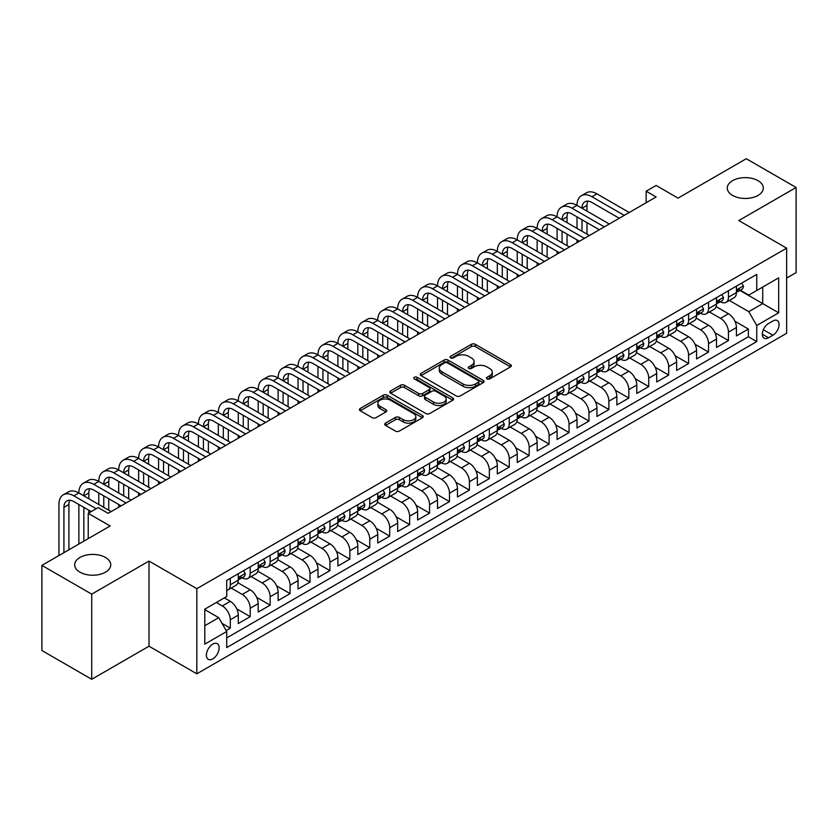 <?xml version="1.0" encoding="UTF-8"?>
<svg xmlns="http://www.w3.org/2000/svg" width="838" height="838" viewBox="0 0 838 838"><rect width="100%" height="100%" fill="white"/><g stroke="black" fill="none" stroke-linecap="round" stroke-linejoin="round"><path stroke-width="1.26" d="M487.004 378.881A1.938 1.121 0 0 0 489.738 378.881L510.52 366.887A2.765 1.592 0 0 0 511.337 365.756A2.765 1.592 0 0 0 510.52 364.624L475.314 344.303A2.765 1.592 0 0 0 471.406 344.303L450.624 356.297A1.938 1.121 0 0 0 450.058 357.093A1.938 1.121 0 0 0 450.624 357.878A1.938 1.121 0 0 0 453.358 357.878L456.05 356.328A8.851 5.112 0 0 1 468.568 356.328L471.501 358.025A8.851 5.112 0 0 1 474.099 361.639A8.851 5.112 0 0 1 471.501 365.253L468.819 366.803A1.938 1.121 0 0 0 468.243 367.589A1.938 1.121 0 0 0 468.819 368.385A1.938 1.121 0 0 0 471.553 368.385L474.245 366.824A8.851 5.112 0 0 1 486.763 366.824L489.696 368.521A8.851 5.112 0 0 1 492.283 372.135A8.851 5.112 0 0 1 489.696 375.749L487.004 377.299A1.938 1.121 0 0 0 486.438 378.095A1.938 1.121 0 0 0 487.004 378.881L487.004 377.299M105.462 557.448A18.038 10.412 0 0 0 85.811 555.196A18.038 10.412 0 0 0 74.676 564.812A18.038 10.412 0 0 0 79.956 572.176A18.038 10.412 0 0 0 99.617 574.439A18.038 10.412 0 0 0 110.742 564.812A18.038 10.412 0 0 0 105.462 557.448M758.044 180.694A18.038 10.412 0 0 0 738.383 178.431A18.038 10.412 0 0 0 727.258 188.058A18.038 10.412 0 0 0 732.538 195.411A18.038 10.412 0 0 0 752.189 197.674A18.038 10.412 0 0 0 763.324 188.058A18.038 10.412 0 0 0 758.044 180.694M212.768 658.867A9.019 5.206 120 0 0 218.655 650.917A9.019 5.206 120 0 0 217.272 643.689A9.019 5.206 120 0 0 212.768 644.139A9.019 5.206 120 0 0 206.871 652.079A9.019 5.206 120 0 0 208.253 659.307A9.019 5.206 120 0 0 212.768 658.867M385.543 423.117A2.765 1.592 0 0 0 384.736 424.248A2.765 1.592 0 0 0 385.543 425.379L395.421 431.078A2.765 1.592 0 0 0 399.328 431.078L422.415 417.753A2.765 1.592 0 0 0 423.221 416.622A2.765 1.592 0 0 0 422.415 415.501L387.208 395.169A2.765 1.592 0 0 0 383.291 395.169L360.214 408.494A2.765 1.592 0 0 0 359.408 409.625A2.765 1.592 0 0 0 360.214 410.756L372.145 417.638A2.765 1.592 0 0 0 376.053 417.638L385.93 411.94A2.765 1.592 0 0 0 386.747 410.809A2.765 1.592 0 0 0 385.93 409.677L380.023 406.262A7.395 4.274 0 0 1 377.854 403.246A7.395 4.274 0 0 1 382.421 399.297A7.395 4.274 0 0 1 390.477 400.229L413.658 413.605A7.395 4.274 0 0 1 415.826 416.622A7.395 4.274 0 0 1 411.259 420.571A7.395 4.274 0 0 1 403.193 419.649L399.328 417.418A2.765 1.592 0 0 0 395.421 417.418L385.543 423.117L385.543 425.379M786.631 278.069L796.1 272.612L796.1 187.482L746.281 158.717L678.036 198.124L656.123 185.46L646.161 191.221L656.123 196.972L108.154 513.338L98.193 507.577L88.231 513.338L88.231 538.645M91.719 594.152L91.719 679.283L149.007 646.213L149.007 561.072L91.719 594.152L41.9 565.388L110.145 525.992L88.231 513.338M149.007 561.072L196.825 588.685L786.631 248.163L786.631 333.294L196.825 673.815L196.825 588.685M796.1 187.482L738.812 220.551L786.631 248.163M456.249 395.965A2.765 1.592 0 0 0 460.156 395.965L483.243 382.641A2.765 1.592 0 0 0 484.05 381.51A2.765 1.592 0 0 0 483.243 380.379L448.037 360.057A2.765 1.592 0 0 0 444.119 360.057L421.043 373.381A2.765 1.592 0 0 0 420.236 374.513A2.765 1.592 0 0 0 421.043 375.634L456.249 395.965M415.072 379.3A1.938 1.121 0 0 1 417.031 379.572L417.031 377.278L452.824 397.935A2.765 1.592 0 0 1 453.63 399.066A2.765 1.592 0 0 1 452.824 400.197L429.747 413.522A2.765 1.592 0 0 1 425.83 413.522L390.623 393.2L390.623 390.937A2.765 1.592 0 0 0 389.817 392.069A2.765 1.592 0 0 0 390.623 393.2M390.623 390.937L400.501 385.239A2.765 1.592 0 0 1 404.419 385.239L418.696 393.483A2.765 1.592 0 0 0 422.603 393.483L429.161 389.691A2.765 1.592 0 0 0 429.967 388.57A2.765 1.592 0 0 0 429.161 387.439L414.297 378.86A1.938 1.121 0 0 1 413.731 378.064A1.938 1.121 0 0 1 414.925 377.027A1.938 1.121 0 0 1 417.031 377.278M91.719 679.283L41.9 650.518L41.9 565.388M226.166 630.532L230.303 628.144L222.028 623.367M216.351 602.491L222.332 605.947A11.271 6.505 60 0 1 230.303 619.753L238.275 615.144L238.275 623.545L250.227 616.642L236.745 608.859M231.215 588.067L242.255 594.435A11.271 6.505 60 0 1 250.227 608.241L258.198 603.643L258.198 612.044L270.15 605.141L256.679 597.358M251.138 576.554L262.179 582.934A11.271 6.505 60 0 1 270.15 596.74L278.122 592.141L278.122 600.532L290.074 593.629L276.603 585.856M271.062 565.053L282.113 571.432A11.271 6.505 60 0 1 290.074 585.238L298.045 580.629L298.045 589.03L310.008 582.127L296.526 574.344M290.985 553.551L302.036 559.931A11.271 6.505 60 0 1 310.008 573.737L317.979 569.128L317.979 577.529L329.931 570.626L316.45 562.843M310.919 542.05L321.96 548.419A11.271 6.505 60 0 1 329.931 562.225L337.903 557.626L337.903 566.027L349.855 559.124L336.384 551.341M330.842 530.538L341.883 536.917A11.271 6.505 60 0 1 349.855 550.723L357.826 546.125L357.826 554.515L369.778 547.612L356.307 539.84M350.766 519.036L361.817 525.416A11.271 6.505 60 0 1 369.778 539.222L377.749 534.613L377.749 543.014L389.712 536.111L376.231 528.328M370.689 507.535L381.74 513.914A11.271 6.505 60 0 1 389.712 527.72L397.683 523.111L397.683 531.512L409.635 524.609L396.154 516.826M390.623 496.033L401.664 502.402A11.271 6.505 60 0 1 409.635 516.208L417.607 511.609L417.607 520.01L429.559 513.107L416.088 505.324M410.547 484.521L421.587 490.9A11.271 6.505 60 0 1 429.559 504.706L437.53 500.108L437.53 508.498L449.482 501.595L436.011 493.823M430.47 473.02L441.521 479.399A11.271 6.505 60 0 1 449.482 493.205L457.454 488.596L457.454 496.997L469.416 490.094L455.935 482.311M450.394 461.518L461.445 467.897A11.271 6.505 60 0 1 469.416 481.693L477.388 477.094L477.388 485.495L489.34 478.592L475.858 470.809M470.328 450.016L481.368 456.385A11.271 6.505 60 0 1 489.34 470.191L497.311 465.593L497.311 473.994L509.263 467.091L495.792 459.308M490.251 438.504L501.292 444.884A11.271 6.505 60 0 1 509.263 458.69L517.235 454.091L517.235 462.482L529.187 455.579L515.716 447.806M510.174 427.003L521.226 433.382A11.271 6.505 60 0 1 529.187 447.188L537.158 442.579L537.158 450.98L549.12 444.077L535.639 436.294M530.098 415.501L541.149 421.881A11.271 6.505 60 0 1 549.12 435.676L557.092 431.078L557.092 439.479L569.044 432.576L555.563 424.793M550.032 404L561.072 410.369A11.271 6.505 60 0 1 569.044 424.175L577.015 419.576L577.015 427.977L588.967 421.074L575.497 413.291M569.955 392.488L580.996 398.867A11.271 6.505 60 0 1 588.967 412.673L596.939 408.075L596.939 416.465L608.891 409.562L595.42 401.79M589.879 380.986L600.93 387.366A11.271 6.505 60 0 1 608.891 401.172L616.862 396.563L616.862 404.964L628.825 398.06L615.343 390.278M609.802 369.485L620.853 375.864A11.271 6.505 60 0 1 628.825 389.66L636.796 385.061L636.796 393.462L648.748 386.559L635.267 378.776M629.736 357.983L640.777 364.352A11.271 6.505 60 0 1 648.748 378.158L656.72 373.559L656.72 381.96L668.672 375.057L655.201 367.274M649.66 346.471L660.7 352.85A11.271 6.505 60 0 1 668.672 366.656L676.643 362.058L676.643 370.448L688.595 363.545L675.124 355.773M669.583 334.97L680.624 341.349A11.271 6.505 60 0 1 688.595 355.155L696.567 350.546L696.567 358.947L708.529 352.044L695.048 344.261M689.506 323.468L700.558 329.847A11.271 6.505 60 0 1 708.529 343.643L716.5 339.044L716.5 347.445L728.452 340.542L728.452 332.141A11.271 6.505 -120 0 0 720.481 318.335L709.44 311.966M714.971 332.759L728.452 340.542M238.275 615.144A11.271 6.505 -120 0 0 230.303 601.338L224.322 597.892M258.198 603.643A11.271 6.505 -120 0 0 250.227 589.837L237.908 582.724M278.122 592.141A11.271 6.505 -120 0 0 270.15 578.335L257.832 571.223M298.045 580.629A11.271 6.505 -120 0 0 290.074 566.834L277.755 559.711M317.979 569.128A11.271 6.505 -120 0 0 310.008 555.322L297.679 548.209M337.903 557.626A11.271 6.505 -120 0 0 329.931 543.82L317.612 536.708M357.826 546.125A11.271 6.505 -120 0 0 349.855 532.319L337.536 525.206M377.749 534.613A11.271 6.505 -120 0 0 369.778 520.817L357.459 513.694M397.683 523.111A11.271 6.505 -120 0 0 389.712 509.305L377.383 502.192M417.607 511.609A11.271 6.505 -120 0 0 409.635 497.803L397.317 490.691M437.53 500.108A11.271 6.505 -120 0 0 429.559 486.302L417.24 479.189M457.454 488.596A11.271 6.505 -120 0 0 449.482 474.8L437.164 467.677M477.388 477.094A11.271 6.505 -120 0 0 469.416 463.288L457.087 456.176M497.311 465.593A11.271 6.505 -120 0 0 489.34 451.787L477.021 444.674M517.235 454.091A11.271 6.505 -120 0 0 509.263 440.285L496.944 433.173M537.158 442.579A11.271 6.505 -120 0 0 529.187 428.784L516.868 421.661M557.092 431.078A11.271 6.505 -120 0 0 549.12 417.272L536.791 410.159M577.015 419.576A11.271 6.505 -120 0 0 569.044 405.77L556.725 398.658M596.939 408.075A11.271 6.505 -120 0 0 588.967 394.269L576.649 387.156M616.862 396.563A11.271 6.505 -120 0 0 608.891 382.767L596.572 375.644M636.796 385.061A11.271 6.505 -120 0 0 628.825 371.255L616.496 364.142M656.72 373.559A11.271 6.505 -120 0 0 648.748 359.753L636.419 352.641M676.643 362.058A11.271 6.505 -120 0 0 668.672 348.252L656.353 341.139M696.567 350.546A11.271 6.505 -120 0 0 688.595 336.75L676.276 329.627M716.5 339.044A11.271 6.505 -120 0 0 708.529 325.238L696.2 318.126M772.887 320.985L768.498 323.52A8.736 5.038 120 0 0 762.8 331.209A8.736 5.038 120 0 0 764.13 338.217A8.736 5.038 120 0 0 768.498 337.777L772.887 335.252A8.736 5.038 120 0 0 778.596 327.553A8.736 5.038 120 0 0 777.255 320.556A8.736 5.038 120 0 0 772.887 320.985M204.797 625.735L218.739 617.679L226.71 631.485L226.71 647.585L756.745 341.579L756.745 325.469L748.774 311.663L729.364 300.454M226.71 631.485L204.797 644.139L204.797 609.163L226.71 596.509L226.71 580.399L756.745 274.393L756.745 290.503L778.67 277.839L778.67 312.815L756.745 325.469M242.151 577.811L242.255 577.874A11.271 6.505 60 0 0 247.891 578.43L255.862 573.831A11.271 6.505 -120 0 0 258.198 568.667L258.198 562.225M262.074 566.31L262.179 566.373A11.271 6.505 60 0 0 267.814 566.928L275.786 562.329A11.271 6.505 -120 0 0 278.122 557.165L278.122 550.723M282.008 554.808L282.113 554.861A11.271 6.505 60 0 0 287.748 555.426L295.72 550.817A11.271 6.505 -120 0 0 298.045 545.664L298.045 539.222M301.931 543.296L302.036 543.359A11.271 6.505 60 0 0 307.672 543.914L315.643 539.316A11.271 6.505 -120 0 0 317.979 534.152L317.979 527.71M321.855 531.795L321.96 531.858A11.271 6.505 60 0 0 327.595 532.413L335.567 527.814A11.271 6.505 -120 0 0 337.903 522.65L337.903 516.208M341.778 520.293L341.883 520.356A11.271 6.505 60 0 0 347.519 520.911L355.49 516.313A11.271 6.505 -120 0 0 357.826 511.149L357.826 504.706M361.712 508.792L361.817 508.844A11.271 6.505 60 0 0 367.453 509.41L375.414 504.801A11.271 6.505 -120 0 0 377.749 499.647L377.749 493.205M381.636 497.28L381.74 497.343A11.271 6.505 60 0 0 387.376 497.898L395.347 493.299A11.271 6.505 -120 0 0 397.683 488.135L397.683 481.693M401.559 485.778L401.664 485.841A11.271 6.505 60 0 0 407.299 486.396L415.271 481.798A11.271 6.505 -120 0 0 417.607 476.633L417.607 470.191M421.483 474.277L421.587 474.339A11.271 6.505 60 0 0 427.223 474.895L435.194 470.296A11.271 6.505 -120 0 0 437.53 465.132L437.53 458.69M441.417 462.775L441.521 462.827A11.271 6.505 60 0 0 447.157 463.393L455.118 458.784A11.271 6.505 -120 0 0 457.454 453.63L457.454 447.188M461.34 451.263L461.445 451.326A11.271 6.505 60 0 0 467.08 451.881L475.052 447.283A11.271 6.505 -120 0 0 477.388 442.118L477.388 435.676M481.263 439.761L481.368 439.824A11.271 6.505 60 0 0 487.004 440.379L494.975 435.781A11.271 6.505 -120 0 0 497.311 430.617L497.311 424.175M501.187 428.26L501.292 428.323A11.271 6.505 60 0 0 506.927 428.878L514.899 424.279A11.271 6.505 -120 0 0 517.235 419.115L517.235 412.673M521.121 416.758L521.226 416.811A11.271 6.505 60 0 0 526.861 417.376L534.822 412.767A11.271 6.505 -120 0 0 537.158 407.614L537.158 401.172M541.044 405.246L541.149 405.309A11.271 6.505 60 0 0 546.785 405.864L554.756 401.266A11.271 6.505 -120 0 0 557.092 396.102L557.092 389.66M560.968 393.745L561.072 393.808A11.271 6.505 60 0 0 566.708 394.363L574.679 389.764A11.271 6.505 -120 0 0 577.015 384.6L577.015 378.158M580.891 382.243L580.996 382.306A11.271 6.505 60 0 0 586.631 382.861L594.603 378.263A11.271 6.505 -120 0 0 596.939 373.099L596.939 366.656M600.825 370.742L600.93 370.794A11.271 6.505 60 0 0 606.565 371.36L614.526 366.751A11.271 6.505 -120 0 0 616.862 361.597L616.862 355.155M620.749 359.23L620.853 359.293A11.271 6.505 60 0 0 626.489 359.848L634.46 355.249A11.271 6.505 -120 0 0 636.796 350.085L636.796 343.643M640.672 347.728L640.777 347.791A11.271 6.505 60 0 0 646.412 348.346L654.384 343.748A11.271 6.505 -120 0 0 656.72 338.583L656.72 332.141M660.595 336.227L660.7 336.289A11.271 6.505 60 0 0 666.336 336.845L674.307 332.246A11.271 6.505 -120 0 0 676.643 327.082L676.643 320.64M680.529 324.725L680.624 324.777A11.271 6.505 60 0 0 686.27 325.343L694.231 320.734A11.271 6.505 -120 0 0 696.567 315.58L696.567 309.138M700.453 313.213L700.558 313.276A11.271 6.505 60 0 0 706.193 313.831L714.165 309.232A11.271 6.505 -120 0 0 716.5 304.068L716.5 297.626M226.71 637.928L748.376 336.75L748.376 329.041L736.424 335.944L736.424 327.543A11.271 6.505 -120 0 0 728.452 313.737L716.123 306.624M720.376 301.711L720.481 301.774A11.271 6.505 -120 0 0 726.117 302.329A11.271 6.505 -120 0 0 728.452 297.165L728.452 290.723M726.117 302.329L734.088 297.731A11.271 6.505 -120 0 0 736.424 292.567L736.424 286.125M230.303 578.335L230.303 584.777A11.271 6.505 60 0 1 227.967 589.931A11.271 6.505 60 0 1 226.71 590.392M227.967 589.931L235.939 585.333A11.271 6.505 -120 0 0 238.275 580.168L238.275 573.726M250.227 566.823L250.227 573.276A11.271 6.505 60 0 1 247.891 578.43M270.15 555.322L270.15 561.764A11.271 6.505 60 0 1 267.814 566.928M290.074 543.82L290.074 550.262A11.271 6.505 60 0 1 287.748 555.426M310.008 532.319L310.008 538.761A11.271 6.505 60 0 1 307.672 543.914M329.931 520.807L329.931 527.259A11.271 6.505 60 0 1 327.595 532.413M349.855 509.305L349.855 515.747A11.271 6.505 60 0 1 347.519 520.911M369.778 497.803L369.778 504.246A11.271 6.505 60 0 1 367.453 509.41M389.712 486.302L389.712 492.744A11.271 6.505 60 0 1 387.376 497.898M409.635 474.79L409.635 481.242A11.271 6.505 60 0 1 407.299 486.396M429.559 463.288L429.559 469.73A11.271 6.505 60 0 1 427.223 474.895M449.482 451.787L449.482 458.229A11.271 6.505 60 0 1 447.157 463.393M469.416 440.285L469.416 446.727A11.271 6.505 60 0 1 467.08 451.881M489.34 428.773L489.34 435.226A11.271 6.505 60 0 1 487.004 440.379M509.263 417.272L509.263 423.714A11.271 6.505 60 0 1 506.927 428.878M529.187 405.77L529.187 412.212A11.271 6.505 60 0 1 526.861 417.376M549.12 394.269L549.12 400.711A11.271 6.505 60 0 1 546.785 405.864M569.044 382.757L569.044 389.209A11.271 6.505 60 0 1 566.708 394.363M588.967 371.255L588.967 377.697A11.271 6.505 60 0 1 586.631 382.861M608.891 359.753L608.891 366.196A11.271 6.505 60 0 1 606.565 371.36M628.825 348.252L628.825 354.694A11.271 6.505 60 0 1 626.489 359.848M648.748 336.74L648.748 343.182A11.271 6.505 60 0 1 646.412 348.346M668.672 325.238L668.672 331.68A11.271 6.505 60 0 1 666.336 336.845M688.595 313.737L688.595 320.179A11.271 6.505 60 0 1 686.27 325.343M708.529 302.235L708.529 308.677A11.271 6.505 60 0 1 706.193 313.831M708.529 343.643L708.529 352.044M688.595 355.155L688.595 363.545M668.672 366.656L668.672 375.057M648.748 378.158L648.748 386.559M628.825 389.66L628.825 398.06M608.891 401.172L608.891 409.562M588.967 412.673L588.967 421.074M569.044 424.175L569.044 432.576M549.12 435.676L549.12 444.077M529.187 447.188L529.187 455.579M509.263 458.69L509.263 467.091M489.34 470.191L489.34 478.592M469.416 481.693L469.416 490.094M449.482 493.205L449.482 501.595M429.559 504.706L429.559 513.107M409.635 516.208L409.635 524.609M389.712 527.72L389.712 536.111M369.778 539.222L369.778 547.612M349.855 550.723L349.855 559.124M329.931 562.225L329.931 570.626M310.008 573.737L310.008 582.127M290.074 585.238L290.074 593.629M270.15 596.74L270.15 605.141M250.227 608.241L250.227 616.642M230.303 619.753L230.303 628.144M218.739 617.679L204.797 609.624M748.774 311.663L762.727 303.618L762.727 287.046L778.67 277.839M739.902 290.44L778.67 312.815M740.3 290.21L748.774 295.102L756.745 290.503M149.007 646.213L196.825 673.815M646.161 191.221L646.161 202.723M734.905 321.258L748.376 329.041M748.376 336.75L756.745 341.579M487.779 379.153L489.696 378.053A8.851 5.112 0 0 0 492.283 374.439L492.283 372.135M474.099 361.639L474.099 363.933A8.851 5.112 0 0 1 471.501 367.547L469.584 368.657M510.52 364.624L510.52 366.887L475.314 346.597A2.765 1.592 0 0 0 471.406 346.597L451.399 358.151M483.201 382.662L448.037 362.351A2.765 1.592 0 0 0 444.119 362.351L421.074 375.654M478.351 382.296A1.938 1.121 0 0 0 478.917 381.51A1.938 1.121 0 0 0 478.351 380.714L447.45 362.875A1.938 1.121 0 0 0 444.706 362.875L441.867 364.509A8.851 5.112 0 0 0 439.28 368.123A8.851 5.112 0 0 0 441.867 371.737L462.995 383.94A8.851 5.112 0 0 0 475.513 383.94L478.351 382.296L478.351 384.6A1.938 1.121 0 0 0 478.917 383.814L478.917 381.51M439.28 368.123L439.28 370.427A8.851 5.112 0 0 0 441.867 374.041L441.867 371.737M478.351 384.6L475.513 386.234A8.851 5.112 0 0 1 462.995 386.234L441.867 374.041M390.665 393.221L400.501 387.533L400.501 385.239M429.967 388.57L429.967 390.864A2.765 1.592 0 0 1 429.161 391.995L422.603 395.777A2.765 1.592 0 0 1 418.696 395.777L404.419 387.533A2.765 1.592 0 0 0 400.501 387.533M417.031 379.572L452.792 400.218M433.508 402.031A7.395 4.274 0 0 0 441.574 402.963A7.395 4.274 0 0 0 446.141 399.014A7.395 4.274 0 0 0 443.972 395.986L435.812 391.273A2.765 1.592 0 0 0 431.895 391.273L425.348 395.054A2.765 1.592 0 0 0 424.531 396.185A2.765 1.592 0 0 0 425.348 397.317L433.508 402.031L433.508 404.335A7.395 4.274 0 0 0 441.574 405.257A7.395 4.274 0 0 0 446.141 401.308L446.141 399.014M424.531 396.185L424.531 398.49A2.765 1.592 0 0 0 425.348 399.621L425.348 397.317M433.508 404.335L425.348 399.621M415.826 416.622L415.826 418.927A7.395 4.274 0 0 1 411.259 422.876A7.395 4.274 0 0 1 403.193 421.943L399.328 419.723A2.765 1.592 0 0 0 395.421 419.723L385.585 425.4M377.854 403.246L377.854 405.55A7.395 4.274 0 0 0 380.023 408.567L380.023 406.262M385.899 411.961L380.023 408.567M422.373 417.774L387.208 397.474A2.765 1.592 0 0 0 383.291 397.474L360.256 410.777L360.214 408.494M741.703 283.076L743.39 286.009A7.469 4.316 60 0 1 741.85 289.32L738.058 291.498A7.469 4.316 -120 0 0 739.367 289.78L739.21 289.12M58.932 555.552L58.932 504.476A21.139 12.203 60 0 1 63.311 494.797L68.297 491.927A21.139 12.203 60 0 1 78.866 492.974A21.139 12.203 60 0 1 83.245 483.296L88.22 480.425A21.139 12.203 60 0 1 98.79 481.462A21.139 12.203 60 0 1 103.168 471.794L108.144 468.913A21.139 12.203 60 0 1 118.713 469.961A21.139 12.203 60 0 1 123.092 460.292L128.078 457.412A21.139 12.203 60 0 1 138.637 458.459A21.139 12.203 60 0 1 143.015 448.78L148.001 445.91A21.139 12.203 60 0 1 158.571 446.958A21.139 12.203 60 0 1 162.949 437.279L167.925 434.409A21.139 12.203 60 0 1 178.494 435.446A21.139 12.203 60 0 1 182.873 425.777L187.848 422.897A21.139 12.203 60 0 1 198.417 423.944A21.139 12.203 60 0 1 202.796 414.276L207.782 411.395A21.139 12.203 60 0 1 218.341 412.443A21.139 12.203 60 0 1 222.719 402.764L227.706 399.894A21.139 12.203 60 0 1 238.275 400.941A21.139 12.203 60 0 1 242.653 391.262L247.629 388.392A21.139 12.203 60 0 1 258.198 389.429A21.139 12.203 60 0 1 262.577 379.761L267.552 376.88A21.139 12.203 60 0 1 278.122 377.928A21.139 12.203 60 0 1 282.5 368.259L287.486 365.378A21.139 12.203 60 0 1 298.045 366.426A21.139 12.203 60 0 1 302.424 356.747L307.41 353.877A21.139 12.203 60 0 1 317.979 354.924A21.139 12.203 60 0 1 322.347 345.246L327.333 342.375A21.139 12.203 60 0 1 337.903 343.412A21.139 12.203 60 0 1 342.281 333.744L347.257 330.863A21.139 12.203 60 0 1 357.826 331.911A21.139 12.203 60 0 1 362.205 322.242L367.191 319.362A21.139 12.203 60 0 1 377.749 320.409A21.139 12.203 60 0 1 382.128 310.73L387.114 307.86A21.139 12.203 60 0 1 397.683 308.908A21.139 12.203 60 0 1 402.051 299.229L407.038 296.359A21.139 12.203 60 0 1 417.607 297.396A21.139 12.203 60 0 1 421.985 287.727L426.961 284.847A21.139 12.203 60 0 1 437.53 285.894A21.139 12.203 60 0 1 441.909 276.226L446.895 273.345A21.139 12.203 60 0 1 457.454 274.393A21.139 12.203 60 0 1 461.832 264.714L466.818 261.844A21.139 12.203 60 0 1 477.388 262.891A21.139 12.203 60 0 1 481.756 253.212L486.742 250.342A21.139 12.203 60 0 1 497.311 251.379A21.139 12.203 60 0 1 501.69 241.711L506.665 238.83A21.139 12.203 60 0 1 517.235 239.878A21.139 12.203 60 0 1 521.613 230.209L526.599 227.328A21.139 12.203 60 0 1 537.158 228.376A21.139 12.203 60 0 1 541.537 218.697L546.523 215.827A21.139 12.203 60 0 1 557.092 216.874A21.139 12.203 60 0 1 561.46 207.196L566.446 204.325A21.139 12.203 60 0 1 577.015 205.362A21.139 12.203 60 0 1 581.394 195.694L586.37 192.813A21.139 12.203 60 0 1 596.939 193.861L629.223 212.496M581.394 195.694A21.139 12.203 60 0 1 591.953 196.741L624.237 215.376M736.675 291.854L736.696 291.854A7.469 4.316 -120 0 0 738.058 291.498M738.404 289.225L739.367 289.78C738.896 288.66 738.1 289.12 736.969 291.163A7.469 4.316 60 0 1 736.424 292.221M619.261 218.247L591.953 202.492A14.089 8.139 -120 0 0 584.914 201.79A14.089 8.139 -120 0 0 581.991 208.243L586.977 205.362L586.977 211.124M587.857 201.141A14.089 8.139 -120 0 0 586.977 205.362M581.991 219.745L581.991 231.246M586.977 222.625L586.977 234.127M577.015 242.643L577.015 239.878M577.015 228.376L577.015 216.874M721.78 294.578L723.466 297.511A7.469 4.316 60 0 1 721.927 300.821L718.135 303A7.469 4.316 -120 0 0 719.433 301.282L719.276 300.622M561.46 207.196A21.139 12.203 60 0 1 572.029 208.243L577.015 205.362L609.289 224.008M572.029 208.243L604.313 226.878M716.741 303.356L716.773 303.356A7.469 4.316 -120 0 0 718.135 303M718.47 300.727L719.433 301.282C718.973 300.161 718.166 300.622 717.045 302.665A7.469 4.316 60 0 1 716.5 303.733M599.327 229.759L572.029 213.994A14.089 8.139 -120 0 0 564.99 213.302A14.089 8.139 -120 0 0 562.068 219.745L567.054 216.874L567.054 222.625M567.934 212.643A14.089 8.139 -120 0 0 567.054 216.874M562.068 231.257L562.068 242.758M567.054 234.127L567.054 245.628M557.092 254.144L557.092 251.379M557.092 239.878L557.092 228.376M701.846 306.09L703.543 309.023A7.469 4.316 60 0 1 701.993 312.323L698.211 314.512A7.469 4.316 -120 0 0 699.51 312.794L699.353 312.124M541.537 218.697A21.139 12.203 60 0 1 552.106 219.745L557.092 216.874L589.365 235.509M552.106 219.745L584.39 238.38M696.818 314.858L696.849 314.858A7.469 4.316 -120 0 0 698.211 314.512M698.546 312.228L699.51 312.794C699.039 311.663 698.243 312.124 697.122 314.166A7.469 4.316 60 0 1 696.567 315.235M579.404 241.26L552.106 225.495A14.089 8.139 -120 0 0 545.056 224.804A14.089 8.139 -120 0 0 542.144 231.246L547.12 228.376L547.12 234.127M548.01 224.155A14.089 8.139 -120 0 0 547.12 228.376M542.144 242.758L542.144 254.26M547.12 245.628L547.12 257.14M537.158 265.646L537.158 262.891M537.158 251.379L537.158 239.878M681.923 317.592L683.619 320.525A7.469 4.316 60 0 1 682.069 323.824L678.288 326.013A7.469 4.316 -120 0 0 679.587 324.296L679.429 323.636M521.613 230.209A21.139 12.203 60 0 1 532.182 231.246L537.158 228.376L569.442 247.011M532.182 231.246L564.456 249.892M676.895 326.359L676.926 326.359A7.469 4.316 -120 0 0 678.288 326.013M678.623 323.74L679.587 324.296C679.115 323.164 678.319 323.625 677.198 325.678A7.469 4.316 60 0 1 676.643 326.736M559.48 252.762L532.182 237.007A14.089 8.139 -120 0 0 525.133 236.306A14.089 8.139 -120 0 0 522.221 242.758L527.196 239.878L527.196 245.628M528.076 235.656A14.089 8.139 -120 0 0 527.196 239.878M522.221 254.26L522.221 265.761M527.196 257.14L527.196 268.642M517.235 277.158L517.235 274.393M517.235 262.891L517.235 251.379M661.999 329.093L663.686 332.026A7.469 4.316 60 0 1 662.146 335.336L658.364 337.515A7.469 4.316 -120 0 0 659.663 335.797L659.506 335.137M501.69 241.711A21.139 12.203 60 0 1 512.259 242.758L517.235 239.878L549.519 258.513M512.259 242.758L544.532 261.393M656.971 337.871L656.992 337.871A7.469 4.316 -120 0 0 658.364 337.515M658.699 335.242L659.663 335.797C659.192 334.676 658.396 335.137 657.264 337.18A7.469 4.316 60 0 1 656.72 338.238M539.557 264.263L512.259 248.509A14.089 8.139 -120 0 0 505.209 247.807A14.089 8.139 -120 0 0 502.287 254.26L507.273 251.379L507.273 257.14M508.153 247.158A14.089 8.139 -120 0 0 507.273 251.379M502.287 265.761L502.287 277.273M507.273 268.642L507.273 280.143M497.311 288.66L497.311 285.894M497.311 274.393L497.311 262.891M642.076 340.595L643.762 343.528A7.469 4.316 60 0 1 642.222 346.838L638.43 349.017A7.469 4.316 -120 0 0 639.729 347.299L639.572 346.639M481.756 253.212A21.139 12.203 60 0 1 492.325 254.26L497.311 251.379L529.585 270.025M492.325 254.26L524.609 272.895M637.037 349.373L637.069 349.373A7.469 4.316 -120 0 0 638.43 349.017M638.765 346.743L639.729 347.299C639.268 346.178 638.462 346.639 637.341 348.681A7.469 4.316 60 0 1 636.796 349.75M519.623 275.775L492.325 260.01A14.089 8.139 -120 0 0 485.286 259.319A14.089 8.139 -120 0 0 482.363 265.761L487.349 262.891L487.349 268.642M488.229 258.659A14.089 8.139 -120 0 0 487.349 262.891M482.363 277.273L482.363 288.775M487.349 280.143L487.349 291.645M477.388 300.161L477.388 297.396M477.388 285.894L477.388 274.393M622.142 352.107L623.839 355.04A7.469 4.316 60 0 1 622.288 358.339L618.507 360.529A7.469 4.316 -120 0 0 619.806 358.811L619.649 358.14M461.832 264.714A21.139 12.203 60 0 1 472.402 265.761L477.388 262.891L509.661 281.526M472.402 265.761L504.686 284.396M617.114 360.874L617.145 360.874A7.469 4.316 -120 0 0 618.507 360.529M618.842 358.245L619.806 358.811C619.334 357.679 618.538 358.14 617.417 360.183A7.469 4.316 60 0 1 616.862 361.251M499.699 287.277L472.402 271.512A14.089 8.139 -120 0 0 465.352 270.821A14.089 8.139 -120 0 0 462.44 277.273L467.415 274.393L467.415 280.143M468.306 270.171A14.089 8.139 -120 0 0 467.415 274.393M462.44 288.775L462.44 300.276M467.415 291.645L467.415 303.157M457.454 311.663L457.454 308.908M457.454 297.396L457.454 285.894M602.218 363.608L603.915 366.541A7.469 4.316 60 0 1 602.365 369.841L598.583 372.03A7.469 4.316 -120 0 0 599.882 370.312L599.725 369.652M441.909 276.226A21.139 12.203 60 0 1 452.478 277.273L457.454 274.393L489.738 293.028M452.478 277.273L484.752 295.908M597.19 372.376L597.222 372.376A7.469 4.316 -120 0 0 598.583 372.03M598.919 369.757L599.882 370.312C599.411 369.181 598.615 369.642 597.494 371.695A7.469 4.316 60 0 1 596.939 372.753M479.776 298.778L452.478 283.024A14.089 8.139 -120 0 0 445.428 282.322A14.089 8.139 -120 0 0 442.516 288.775L447.492 285.894L447.492 291.645M448.372 281.673A14.089 8.139 -120 0 0 447.492 285.894M442.516 300.276L442.516 311.778M447.492 303.157L447.492 314.659M437.53 323.175L437.53 320.409M437.53 308.908L437.53 297.396M582.295 375.11L583.992 378.043A7.469 4.316 60 0 1 582.441 381.353L578.66 383.532A7.469 4.316 -120 0 0 579.959 381.814L579.802 381.154M421.985 287.727A21.139 12.203 60 0 1 432.555 288.775L437.53 285.894L469.814 304.529M432.555 288.775L464.828 307.41M577.267 383.888L577.288 383.888A7.469 4.316 -120 0 0 578.66 383.532M578.995 381.259L579.959 381.814C579.487 380.693 578.691 381.154 577.56 383.196A7.469 4.316 60 0 1 577.015 384.254M459.853 310.28L432.555 294.526A14.089 8.139 -120 0 0 425.505 293.824A14.089 8.139 -120 0 0 422.582 300.276L427.569 297.396L427.569 303.157M428.448 293.174A14.089 8.139 -120 0 0 427.569 297.396M422.582 311.778L422.582 323.29M427.569 314.659L427.569 326.16M417.607 334.676L417.607 331.911M417.607 320.409L417.607 308.908M562.371 386.611L564.058 389.544A7.469 4.316 60 0 1 562.518 392.854L558.726 395.033A7.469 4.316 -120 0 0 560.025 393.315L559.868 392.655M402.051 299.229A21.139 12.203 60 0 1 412.621 300.276L417.607 297.396L449.88 316.041M412.621 300.276L444.905 318.911M557.333 395.389L557.364 395.389A7.469 4.316 -120 0 0 558.726 395.033M559.061 392.76L560.025 393.315C559.564 392.194 558.757 392.655 557.637 394.698A7.469 4.316 60 0 1 557.092 395.766M439.919 321.792L412.621 306.027A14.089 8.139 -120 0 0 405.582 305.336A14.089 8.139 -120 0 0 402.659 311.778L407.645 308.908L407.645 314.659M408.525 304.676A14.089 8.139 -120 0 0 407.645 308.908M402.659 323.29L402.659 334.791M407.645 326.16L407.645 337.662M397.683 346.178L397.683 343.412M397.683 331.911L397.683 320.409M542.437 398.123L544.134 401.056A7.469 4.316 60 0 1 542.584 404.356L538.803 406.545A7.469 4.316 -120 0 0 540.101 404.827L539.944 404.157M382.128 310.73A21.139 12.203 60 0 1 392.697 311.778L397.683 308.908L429.957 327.543M392.697 311.778L424.981 330.413M537.409 406.891L537.441 406.891A7.469 4.316 -120 0 0 538.803 406.545M539.138 404.262L540.101 404.827C539.63 403.696 538.834 404.157 537.713 406.2A7.469 4.316 60 0 1 537.158 407.268M419.995 333.294L392.697 317.529A14.089 8.139 -120 0 0 385.648 316.837A14.089 8.139 -120 0 0 382.736 323.29L387.711 320.409L387.711 326.16M388.602 316.188A14.089 8.139 -120 0 0 387.711 320.409M382.736 334.791L382.736 346.293M387.711 337.662L387.711 349.174M377.749 357.679L377.749 354.924M377.749 343.412L377.749 331.911M522.514 409.625L524.211 412.558A7.469 4.316 60 0 1 522.661 415.858L518.879 418.047A7.469 4.316 -120 0 0 520.178 416.329L520.021 415.669M362.205 322.242A21.139 12.203 60 0 1 372.774 323.29L377.749 320.409L410.033 339.044M372.774 323.29L405.047 341.925M517.486 418.392L517.517 418.392A7.469 4.316 -120 0 0 518.879 418.047M519.214 415.774L520.178 416.329C519.707 415.198 518.911 415.658 517.79 417.712A7.469 4.316 60 0 1 517.235 418.77M400.072 344.795L372.774 329.041A14.089 8.139 -120 0 0 365.724 328.339A14.089 8.139 -120 0 0 362.812 334.791L367.788 331.911L367.788 337.662M368.668 327.689A14.089 8.139 -120 0 0 367.788 331.911M362.812 346.293L362.812 357.795M367.788 349.174L367.788 360.675M357.826 369.191L357.826 366.426M357.826 354.924L357.826 343.412M502.591 421.126L504.287 424.059A7.469 4.316 60 0 1 502.737 427.37L498.956 429.548A7.469 4.316 -120 0 0 500.255 427.83L500.097 427.171M342.281 333.744A21.139 12.203 60 0 1 352.85 334.791L357.826 331.911L390.11 350.546M352.85 334.791L385.124 353.427M497.563 429.904L497.583 429.904A7.469 4.316 -120 0 0 498.956 429.548M499.291 427.275L500.255 427.83C499.783 426.71 498.987 427.171 497.856 429.213A7.469 4.316 60 0 1 497.311 430.271M380.148 356.297L352.85 340.542A14.089 8.139 -120 0 0 345.801 339.84A14.089 8.139 -120 0 0 342.878 346.293L347.864 343.412L347.864 349.174M348.744 339.191A14.089 8.139 -120 0 0 347.864 343.412M342.878 357.795L342.878 369.307M347.864 360.675L347.864 372.177M337.903 380.693L337.903 377.928M337.903 366.426L337.903 354.924M482.667 432.628L484.354 435.561A7.469 4.316 60 0 1 482.814 438.871L479.022 441.05A7.469 4.316 -120 0 0 480.321 439.332L480.164 438.672M322.347 345.246A21.139 12.203 60 0 1 332.916 346.293L337.903 343.412L370.176 362.058M332.916 346.293L365.2 364.928M477.629 441.406L477.66 441.406A7.469 4.316 -120 0 0 479.022 441.05M479.357 438.777L480.321 439.332C479.86 438.211 479.053 438.672 477.932 440.715A7.469 4.316 60 0 1 477.388 441.783M360.214 367.809L332.916 352.044A14.089 8.139 -120 0 0 325.877 351.352A14.089 8.139 -120 0 0 322.955 357.795L327.941 354.924L327.941 360.675M328.821 350.693A14.089 8.139 -120 0 0 327.941 354.924M322.955 369.307L322.955 380.808M327.941 372.177L327.941 383.678M317.979 392.194L317.979 389.429M317.979 377.928L317.979 366.426M462.733 444.14L464.43 447.073A7.469 4.316 60 0 1 462.88 450.373L459.098 452.562A7.469 4.316 -120 0 0 460.397 450.844L460.24 450.174M302.424 356.747A21.139 12.203 60 0 1 312.993 357.795L317.979 354.924L350.253 373.559M312.993 357.795L345.277 376.43M457.705 452.908L457.737 452.908A7.469 4.316 -120 0 0 459.098 452.562M459.434 450.278L460.397 450.844C459.926 449.713 459.13 450.174 458.009 452.216A7.469 4.316 60 0 1 457.454 453.285M340.291 379.31L312.993 363.545A14.089 8.139 -120 0 0 305.954 362.854A14.089 8.139 -120 0 0 303.031 369.307L308.007 366.426L308.007 372.177M308.897 362.205A14.089 8.139 -120 0 0 308.007 366.426M303.031 380.808L303.031 392.31M308.007 383.678L308.007 395.19M298.045 403.696L298.045 400.941M298.045 389.429L298.045 377.928M442.81 455.642L444.507 458.575A7.469 4.316 60 0 1 442.956 461.874L439.175 464.063A7.469 4.316 -120 0 0 440.474 462.346L440.317 461.686M282.5 368.259A21.139 12.203 60 0 1 293.07 369.307L298.045 366.426L330.329 385.061M293.07 369.307L325.343 387.942M437.782 464.409L437.813 464.409A7.469 4.316 -120 0 0 439.175 464.063M439.51 461.79L440.474 462.346C440.002 461.214 439.206 461.675 438.085 463.728A7.469 4.316 60 0 1 437.53 464.786M320.367 390.812L293.07 375.057A14.089 8.139 -120 0 0 286.02 374.356A14.089 8.139 -120 0 0 283.108 380.808L288.083 377.928L288.083 383.678M288.963 373.706A14.089 8.139 -120 0 0 288.083 377.928M283.108 392.31L283.108 403.811M288.083 395.19L288.083 406.692M278.122 415.208L278.122 412.443M278.122 400.941L278.122 389.429M422.886 467.143L424.583 470.076A7.469 4.316 60 0 1 423.033 473.386L419.251 475.565A7.469 4.316 -120 0 0 420.55 473.847L420.393 473.187M262.577 379.761A21.139 12.203 60 0 1 273.146 380.808L278.122 377.928L310.406 396.563M273.146 380.808L305.42 399.443M417.858 475.921L417.89 475.921A7.469 4.316 -120 0 0 419.251 475.565M419.587 473.292L420.55 473.847C420.079 472.726 419.283 473.187 418.152 475.23A7.469 4.316 60 0 1 417.607 476.288M300.444 402.313L273.146 386.559A14.089 8.139 -120 0 0 266.096 385.857A14.089 8.139 -120 0 0 263.174 392.31L268.16 389.429L268.16 395.19M269.04 385.208A14.089 8.139 -120 0 0 268.16 389.429M263.174 403.811L263.174 415.323M268.16 406.692L268.16 418.193M258.198 426.71L258.198 423.944M258.198 412.443L258.198 400.941M402.963 478.645L404.649 481.578A7.469 4.316 60 0 1 403.109 484.888L399.317 487.077A7.469 4.316 -120 0 0 400.616 485.349L400.459 484.689M242.653 391.262A21.139 12.203 60 0 1 253.212 392.31L258.198 389.429L290.472 408.075M253.212 392.31L285.496 410.945M397.924 487.423L397.956 487.423A7.469 4.316 -120 0 0 399.317 487.077M399.653 484.793L400.616 485.349C400.155 484.228 399.359 484.689 398.228 486.731A7.469 4.316 60 0 1 397.683 487.8M280.51 413.825L253.212 398.06A14.089 8.139 -120 0 0 246.173 397.369A14.089 8.139 -120 0 0 243.25 403.811L248.237 400.941L248.237 406.692M249.116 396.709A14.089 8.139 -120 0 0 248.237 400.941M243.25 415.323L243.25 426.825M248.237 418.193L248.237 429.695M238.275 438.211L238.275 435.446M238.275 423.944L238.275 412.443M383.029 490.157L384.726 493.09A7.469 4.316 60 0 1 383.176 496.389L379.394 498.579A7.469 4.316 -120 0 0 380.693 496.861L380.536 496.19M222.719 402.764A21.139 12.203 60 0 1 233.289 403.811L238.275 400.941L270.548 419.576M233.289 403.811L265.573 422.446M378.001 498.924L378.032 498.924A7.469 4.316 -120 0 0 379.394 498.579M379.729 496.295L380.693 496.861C380.222 495.729 379.425 496.19 378.305 498.233A7.469 4.316 60 0 1 377.749 499.301M260.587 425.327L233.289 409.562A14.089 8.139 -120 0 0 226.25 408.871A14.089 8.139 -120 0 0 223.327 415.323L228.313 412.443L228.313 418.193M229.193 408.221A14.089 8.139 -120 0 0 228.313 412.443M223.327 426.825L223.327 438.326M228.313 429.695L228.313 441.207M218.341 449.713L218.341 446.958M218.341 435.446L218.341 423.944M363.105 501.658L364.802 504.591A7.469 4.316 60 0 1 363.252 507.891L359.471 510.08A7.469 4.316 -120 0 0 360.769 508.362L360.612 507.702M202.796 414.276A21.139 12.203 60 0 1 213.365 415.323L218.341 412.443L250.625 431.078M213.365 415.323L245.639 433.958M358.077 510.426L358.109 510.426A7.469 4.316 -120 0 0 359.471 510.08M359.806 507.807L360.769 508.362C360.298 507.231 359.502 507.692 358.381 509.745A7.469 4.316 60 0 1 357.826 510.803M240.663 436.828L213.365 421.074A14.089 8.139 -120 0 0 206.316 420.372A14.089 8.139 -120 0 0 203.404 426.825L208.379 423.944L208.379 429.695M209.27 419.723A14.089 8.139 -120 0 0 208.379 423.944M203.404 438.326L203.404 449.828M208.379 441.207L208.379 452.709M198.417 461.225L198.417 458.459M198.417 446.958L198.417 435.446M343.182 513.16L344.879 516.093A7.469 4.316 60 0 1 343.329 519.403L339.547 521.582A7.469 4.316 -120 0 0 340.846 519.864L340.689 519.204M182.873 425.777A21.139 12.203 60 0 1 193.442 426.825L198.417 423.944L230.701 442.579M193.442 426.825L225.715 445.46M338.154 521.938L338.185 521.938A7.469 4.316 -120 0 0 339.547 521.582M339.882 519.309L340.846 519.864C340.375 518.743 339.579 519.204 338.447 521.246A7.469 4.316 60 0 1 337.903 522.304M220.74 448.33L193.442 432.576A14.089 8.139 -120 0 0 186.392 431.874A14.089 8.139 -120 0 0 183.47 438.326L188.456 435.446L188.456 441.207M189.336 431.224A14.089 8.139 -120 0 0 188.456 435.446M183.47 449.828L183.47 461.34M188.456 452.709L188.456 464.21M178.494 472.726L178.494 469.961M178.494 458.459L178.494 446.958M323.259 524.661L324.945 527.594A7.469 4.316 60 0 1 323.405 530.904L319.613 533.094A7.469 4.316 -120 0 0 320.912 531.365L320.755 530.705M162.949 437.279A21.139 12.203 60 0 1 173.508 438.326L178.494 435.446L210.778 454.091M173.508 438.326L205.792 456.961M318.22 533.439L318.251 533.439A7.469 4.316 -120 0 0 319.613 533.094M319.948 530.81L320.912 531.365C320.451 530.245 319.655 530.705 318.524 532.748A7.469 4.316 60 0 1 317.979 533.816M200.806 459.842L173.508 444.077A14.089 8.139 -120 0 0 166.469 443.386A14.089 8.139 -120 0 0 163.546 449.828L168.532 446.958L168.532 452.709M169.412 442.726A14.089 8.139 -120 0 0 168.532 446.958M163.546 461.34L163.546 472.841M168.532 464.21L168.532 475.712M158.571 484.228L158.571 481.462M158.571 469.961L158.571 458.459M303.325 536.173L305.022 539.106A7.469 4.316 60 0 1 303.482 542.406L299.69 544.595A7.469 4.316 -120 0 0 300.989 542.877L300.832 542.207M143.015 448.78A21.139 12.203 60 0 1 153.584 449.828L158.571 446.958L190.844 465.593M153.584 449.828L185.868 468.463M298.297 544.941L298.328 544.941A7.469 4.316 -120 0 0 299.69 544.595M300.025 542.312L300.989 542.877C300.517 541.746 299.721 542.207 298.6 544.25A7.469 4.316 60 0 1 298.045 545.318M180.882 471.344L153.584 455.579A14.089 8.139 -120 0 0 146.545 454.887A14.089 8.139 -120 0 0 143.623 461.34L148.609 458.459L148.609 464.21M149.489 454.238A14.089 8.139 -120 0 0 148.609 458.459M143.623 472.841L143.623 484.343M148.609 475.712L148.609 487.224M138.637 495.729L138.637 492.974M138.637 481.462L138.637 469.961M283.401 547.675L285.098 550.608A7.469 4.316 60 0 1 283.548 553.908L279.766 556.097A7.469 4.316 -120 0 0 281.065 554.379L280.908 553.719M123.092 460.292A21.139 12.203 60 0 1 133.661 461.34L138.637 458.459L170.921 477.094M133.661 461.34L165.934 479.975M278.373 556.442L278.405 556.442A7.469 4.316 -120 0 0 279.766 556.097M280.101 553.824L281.065 554.379C280.594 553.248 279.798 553.709 278.677 555.762A7.469 4.316 60 0 1 278.122 556.82M160.959 482.845L133.661 467.091A14.089 8.139 -120 0 0 126.611 466.389A14.089 8.139 -120 0 0 123.699 472.841L128.675 469.961L128.675 475.712M129.565 465.739A14.089 8.139 -120 0 0 128.675 469.961M123.699 484.343L123.699 495.845M128.675 487.224L128.675 498.725M118.713 507.241L118.713 504.476M118.713 492.974L118.713 481.462M263.478 559.176L265.175 562.109A7.469 4.316 60 0 1 263.624 565.42L259.843 567.598A7.469 4.316 -120 0 0 261.142 565.88L260.985 565.221M103.168 471.794A21.139 12.203 60 0 1 113.738 472.841L118.713 469.961L150.997 488.596M113.738 472.841L146.011 491.477M258.45 567.955L258.481 567.955A7.469 4.316 -120 0 0 259.843 567.598M260.178 565.325L261.142 565.88C260.67 564.76 259.874 565.221 258.743 567.263A7.469 4.316 60 0 1 258.198 568.321M141.035 494.357L113.738 478.592A14.089 8.139 -120 0 0 106.688 477.89A14.089 8.139 -120 0 0 103.765 484.343L108.751 481.462L108.751 487.224M109.631 477.241A14.089 8.139 -120 0 0 108.751 481.462M103.765 495.845L103.765 507.357M108.751 498.725L108.751 510.227M98.79 504.476L98.79 492.974M243.554 570.678L245.241 573.611A7.469 4.316 60 0 1 243.701 576.921L239.909 579.11A7.469 4.316 -120 0 0 241.208 577.382L241.051 576.722M83.245 483.296A21.139 12.203 60 0 1 93.804 484.343L98.79 481.462L131.074 500.108M93.804 484.343L126.088 502.978M238.516 579.456L238.547 579.456A7.469 4.316 -120 0 0 239.909 579.11M240.244 576.827L241.208 577.382C240.747 576.261 239.951 576.722 238.82 578.765A7.469 4.316 60 0 1 238.275 579.833M121.101 505.859L93.804 490.094A14.089 8.139 -120 0 0 86.764 489.402A14.089 8.139 -120 0 0 83.842 495.845L88.828 492.974L88.828 498.725M89.708 488.753A14.089 8.139 -120 0 0 88.828 492.974M83.842 507.357L83.842 541.17M88.828 510.227L88.828 512.992M78.866 544.051L78.866 504.476M63.311 494.797A21.139 12.203 60 0 1 73.88 495.845L78.866 492.974L111.14 511.609M73.88 495.845L96.202 508.729M91.216 511.609L73.88 501.595A14.089 8.139 -120 0 0 66.841 500.904A14.089 8.139 -120 0 0 63.918 507.357L63.918 552.682M69.784 500.255A14.089 8.139 -120 0 0 68.905 504.476L68.905 549.801M222.332 605.947L230.303 601.338M242.255 594.435L250.227 589.837M262.179 582.934L270.15 578.335M282.113 571.432L290.074 566.834M302.036 559.931L310.008 555.322M321.96 548.419L329.931 543.82M341.883 536.917L349.855 532.319M361.817 525.416L369.778 520.817M381.74 513.914L389.712 509.305M401.664 502.402L409.635 497.803M421.587 490.9L429.559 486.302M441.521 479.399L449.482 474.8M461.445 467.897L469.416 463.288M481.368 456.385L489.34 451.787M501.292 444.884L509.263 440.285M521.226 433.382L529.187 428.784M541.149 421.881L549.12 417.272M561.072 410.369L569.044 405.77M580.996 398.867L588.967 394.269M600.93 387.366L608.891 382.767M620.853 375.864L628.825 371.255M640.777 364.352L648.748 359.753M660.7 352.85L668.672 348.252M680.624 341.349L688.595 336.75M700.558 329.847L708.529 325.238M720.481 318.335L728.452 313.737M728.452 297.165L736.424 292.567M230.303 584.777L238.275 580.168M250.227 573.276L258.198 568.667M270.15 561.764L278.122 557.165M290.074 550.262L298.045 545.664M310.008 538.761L317.979 534.152M329.931 527.259L337.903 522.65M349.855 515.747L357.826 511.149M369.778 504.246L377.749 499.647M389.712 492.744L397.683 488.135M409.635 481.242L417.607 476.633M429.559 469.73L437.53 465.132M449.482 458.229L457.454 453.63M469.416 446.727L477.388 442.118M489.34 435.226L497.311 430.617M509.263 423.714L517.235 419.115M529.187 412.212L537.158 407.614M549.12 400.711L557.092 396.102M569.044 389.209L577.015 384.6M588.967 377.697L596.939 373.099M608.891 366.196L616.862 361.597M628.825 354.694L636.796 350.085M648.748 343.182L656.72 338.583M668.672 331.68L676.643 327.082M688.595 320.179L696.567 315.58M708.529 308.677L716.5 304.068M728.452 332.141L736.424 327.543M763.334 329.732L772.887 335.252M762.329 334.215L768.498 337.777M489.696 378.053L489.696 375.749M468.819 368.385L468.819 366.803M471.501 367.547L471.501 365.253M450.624 357.878L450.624 356.297M471.406 346.597L471.406 344.303M475.314 346.597L475.314 344.303M421.043 375.634L421.043 373.381M444.119 362.351L444.119 360.057M448.037 362.351L448.037 360.057M483.243 382.641L483.243 380.379M462.995 386.234L462.995 383.94M475.513 386.234L475.513 383.94M404.419 387.533L404.419 385.239M418.696 395.777L418.696 393.483M422.603 395.777L422.603 393.483M429.161 391.995L429.161 389.691M452.824 400.197L452.824 397.935M395.421 419.723L395.421 417.418M399.328 419.723L399.328 417.418M403.193 421.943L403.193 419.649M385.93 411.94L385.93 409.677M383.291 397.474L383.291 395.169M387.208 397.474L387.208 395.169M422.415 417.753L422.415 415.501M743.348 285.926L736.424 289.927M596.939 193.861L591.953 196.741M723.424 297.427L716.5 301.429M703.491 308.929L696.567 312.93M683.567 320.441L676.643 324.432M663.644 331.942L656.72 335.944M643.72 343.444L636.796 347.445M623.786 354.945L616.862 358.947M603.863 366.457L596.939 370.448M583.939 377.959L577.015 381.96M564.016 389.461L557.092 393.462M544.082 400.962L537.158 404.964M524.159 412.474L517.235 416.465M504.235 423.976L497.311 427.977M484.312 435.477L477.388 439.479M464.378 446.979L457.454 450.98M444.454 458.491L437.53 462.482M424.531 469.992L417.607 473.994M404.607 481.494L397.683 485.495M384.673 492.995L377.749 496.997M364.75 504.507L357.826 508.498M344.827 516.009L337.903 520.01M324.903 527.511L317.979 531.512M304.969 539.012L298.045 543.014M285.046 550.524L278.122 554.515M265.122 562.026L258.198 566.027M245.199 573.527L238.275 577.529M68.905 504.476L63.918 507.357"/></g></svg>
